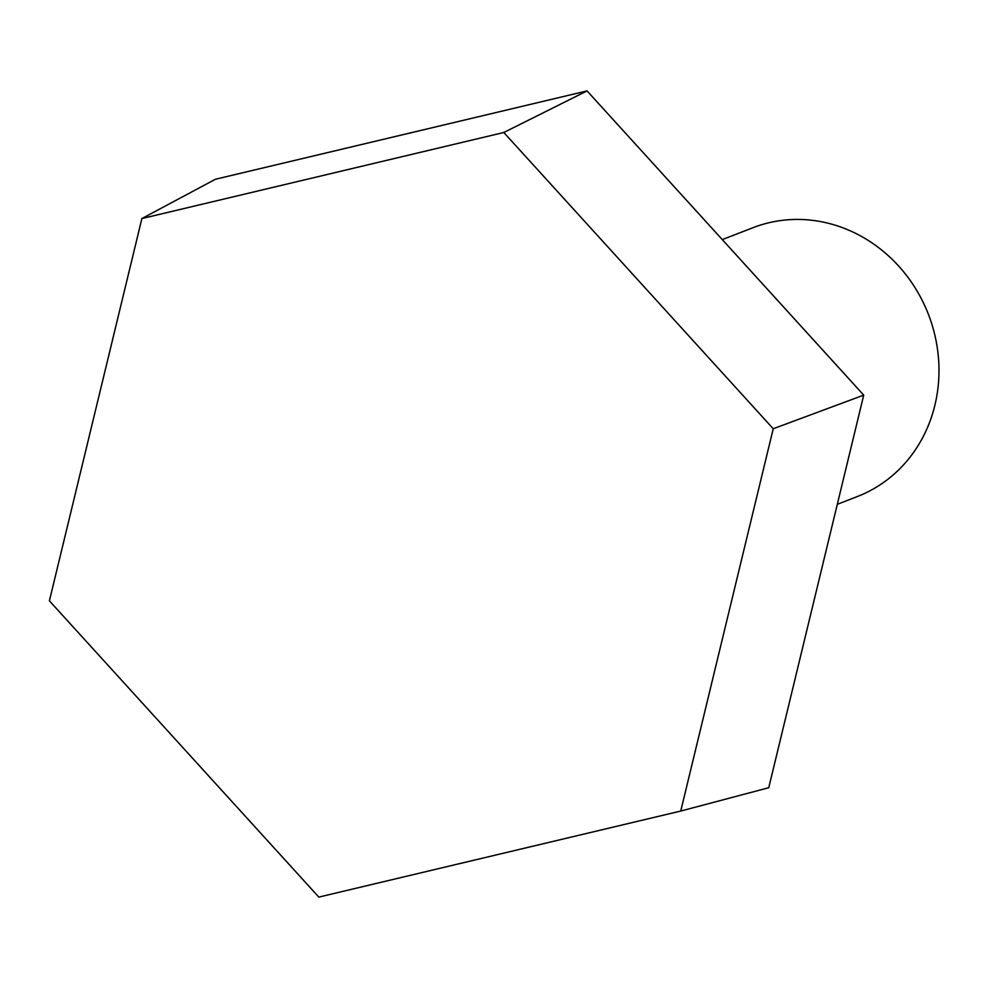 <?xml version="1.0" encoding="UTF-8"?>
<svg xmlns="http://www.w3.org/2000/svg" width="988" height="988" viewBox="0 0 988 988"><rect width="100%" height="100%" fill="white"/><g stroke="black" fill="none" stroke-linecap="round" stroke-linejoin="round"><path stroke-width="1.48" d="M587.057 90.908L863.722 395.126L768.75 787.72L680.744 811.049L318.828 897.092L49.4 600.84L141.889 218.546L503.806 132.491L587.057 90.908L215.396 179.26L141.889 218.546M503.806 132.491L773.234 428.755L863.722 395.126M773.234 428.755L680.744 811.049M837.305 504.325L857.325 496.556A144.199 132.133 -111.2 0 0 938.6 359.694A144.199 132.133 -111.2 0 0 838.108 226.116A144.199 132.133 -111.2 0 0 753.091 227.66L722.277 239.602"/></g></svg>
